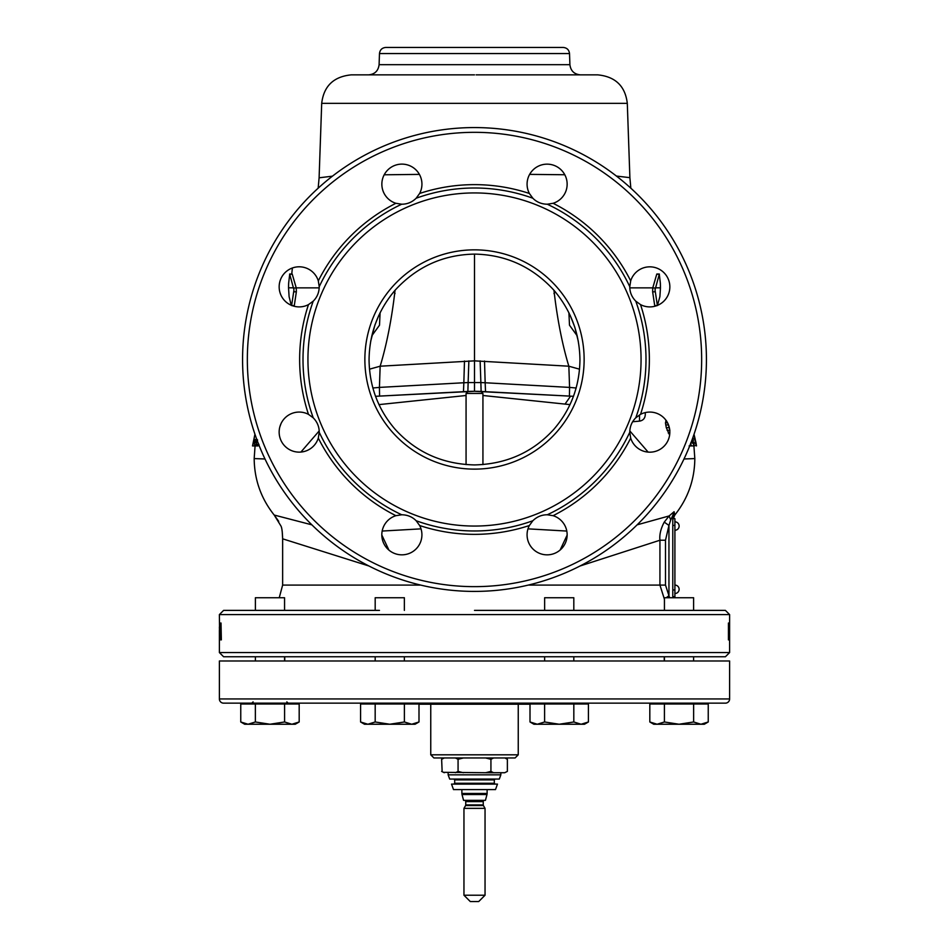 <?xml version="1.0" encoding="UTF-8"?>
<svg xmlns="http://www.w3.org/2000/svg" width="949" height="949" viewBox="0 0 949 949"><rect width="100%" height="100%" fill="white"/><g stroke="black" fill="none" stroke-linecap="round" stroke-linejoin="round"><path stroke-width="1.42" d="M372.827 387.987L379.422 387.406L379.576 396.089L375.472 396.302L474.5 391.285L573.516 396.302L481.119 391.463L482.934 393.432L466.066 393.432L468.047 391.451L375.472 396.314L471.048 391.332M475.508 391.296L477.039 391.308M476.944 391.308L472.056 391.308M471.973 391.308L473.563 391.296M474.5 391.285L474.5 254.107C505.817 254.688 532.282 266.728 553.908 290.216C570.93 310.359 579.614 333.585 579.946 359.908C579.602 386.255 570.918 409.387 553.896 429.268C532.958 452.258 506.493 464.144 474.5 464.927C442.519 464.156 416.053 452.27 395.104 429.268C378.117 409.482 369.434 386.362 369.054 359.908C369.363 333.633 378.046 310.406 395.092 290.216C416.706 266.74 443.171 254.7 474.5 254.107M579.531 369.185L568.842 366.207L474.5 360.857L380.158 366.207L369.458 369.185M466.066 395.496L378.948 404.618M570.017 404.618L482.934 395.496M474.5 249.848A109.633 109.633 0 0 0 364.867 359.493A109.633 109.633 0 0 0 474.5 469.126A109.633 109.633 0 0 0 584.133 359.493A109.633 109.633 0 0 0 474.5 249.848M474.5 192.932A166.561 166.561 0 0 1 641.061 359.493A166.561 166.561 0 0 1 474.5 526.054A166.561 166.561 0 0 1 307.939 359.493A166.561 166.561 0 0 1 474.5 192.932M547.288 204.213C541.547 204.142 536.719 202.149 532.828 198.222A171.496 171.496 0 0 0 416.172 198.222L419.636 193.466A20.024 20.024 0 0 0 387.726 170.013A20.024 20.024 0 0 0 395.899 203.288L401.712 204.213A171.496 171.496 0 0 0 319.22 286.705C319.149 292.446 317.156 297.262 313.229 301.153A171.496 171.496 0 0 0 313.229 417.821C317.251 421.937 319.244 426.753 319.22 432.269A171.496 171.496 0 0 0 401.712 514.773C407.453 514.844 412.281 516.837 416.172 520.752A171.496 171.496 0 0 0 532.828 520.752C536.944 516.742 541.76 514.749 547.288 514.773A171.496 171.496 0 0 0 629.78 432.269C629.851 426.528 631.844 421.712 635.771 417.821A171.496 171.496 0 0 0 635.771 301.153C631.749 297.049 629.756 292.233 629.78 286.705A171.496 171.496 0 0 0 547.288 204.213L553.101 203.288A20.024 20.024 0 0 0 547.11 164.153A20.024 20.024 0 0 0 529.364 193.466L532.828 198.222M635.771 301.153L640.528 304.617A20.024 20.024 0 0 0 663.968 272.707A20.024 20.024 0 0 0 630.694 280.88L629.78 286.705M319.22 286.705L318.306 280.88A20.024 20.024 0 0 0 279.16 286.871A20.024 20.024 0 0 0 308.472 304.617L313.229 301.153M313.229 417.821L308.472 414.357A20.024 20.024 0 0 0 285.032 446.267A20.024 20.024 0 0 0 318.306 438.094L319.22 432.269M401.712 514.773L395.899 515.687A20.024 20.024 0 0 0 401.89 554.833A20.024 20.024 0 0 0 419.636 525.521L416.172 520.752M532.828 520.752L529.364 525.521A20.024 20.024 0 0 0 561.274 548.961A20.024 20.024 0 0 0 553.101 515.687L547.288 514.773M629.78 432.269L630.694 438.094A20.024 20.024 0 0 0 669.84 432.103A20.024 20.024 0 0 0 640.528 414.357L635.771 417.821M472.472 591.405A231.924 231.924 0 0 1 242.576 358.473A231.924 231.924 0 0 1 476.528 127.581A231.924 231.924 0 0 1 706.424 360.501A231.924 231.924 0 0 1 474.5 591.405A231.924 231.924 0 0 1 472.472 591.405A231.924 231.924 0 0 0 474.5 591.405M476.528 127.581A231.924 231.924 0 0 0 474.5 127.569A231.924 231.924 0 0 1 476.528 127.581M255.067 445.935L254.178 458.581L265.008 458.984M300.904 452.056L319.184 430.929M371.806 335.827L379.505 325.187L380.098 312.719M280.951 423.823L279.919 426.659M258.923 444.322L257.962 445.935L255.376 445.935L257.606 440.016M256.515 438.652L256.325 439.47M419.363 174.391L384.191 174.794M332.435 176.17L319.101 177.807L318.164 188.175M292.209 274.036L296.266 287.998L296.361 291.817L294.261 305.78L292.589 305.78M395.033 293.597L393.788 291.734M293.573 287.82L288.543 287.82L289.101 296.657L290.857 303.68L291.604 305.59L293.976 289.908L289.659 274.036M254.178 458.581C254.391 479.731 261.07 498.557 274.202 515.046L274.202 515.046C261.058 498.522 254.379 479.696 254.178 458.581M311.889 524.844L274.202 515.046L278.721 521.345M282.209 531.298L282.636 538.818L368.947 565.995M421.012 528.854L382.21 531.049M566.79 531.06L527.988 528.854M580.053 565.995L659.935 540.23C659.318 534.738 660.753 528.7 664.241 522.116L669.116 515.948L637.111 524.844M664.43 599.27L659.935 585.082L659.935 540.23L665.498 540.23L668.95 525.438L664.241 522.116M669.626 597.74L668.95 595.723L668.95 525.438L670.706 519.969L669.116 515.948L674.087 511.713L672.794 515.449L672.794 597.74L672.794 517.039M670.706 519.969L672.794 515.449L672.794 551.666M674.229 515.046L672.794 519.755L674.798 515.046C687.942 498.522 694.621 479.696 694.822 458.581C694.632 479.66 687.954 498.486 674.798 515.046L674.087 511.713M319.101 177.807L321.699 103.346L627.301 103.346L629.887 177.665L616.423 176.063M564.785 174.746L529.649 174.379M476.125 74.864L597.799 74.864C615.415 76.62 625.249 86.122 627.301 103.346M379.481 53.559L569.519 53.559C569.044 49.834 566.944 47.794 563.208 47.45L385.792 47.45C382.056 47.794 379.956 49.834 379.481 53.559L379.09 64.686L569.91 64.686C570.705 70.89 574.216 74.283 580.444 74.864M665.498 540.23L665.498 585.082L668.95 595.723L666.257 597.74L667.716 596.624M664.442 610.385L637.894 610.385L664.442 610.385L664.442 597.74L693.612 597.74L693.612 610.385L725.392 610.385L474.5 610.385L689.342 610.385M375.187 660.99L375.187 656.767L223.608 656.767L219.385 652.556L729.615 652.556L725.392 656.767L379.47 656.767M725.392 656.767L693.612 656.767L693.612 660.99M223.608 656.767L689.342 656.767M220.714 623.03L220.441 636.672L219.99 623.03L219.812 639.899L220.097 626.981L220.322 639.899L220.868 626.981L221.354 639.899L221.022 623.03M219.397 626.981L219.67 639.899L219.385 614.596L223.608 610.385L375.187 610.385L375.187 597.74L404.369 597.74L404.369 610.385M729.295 623.03L729.01 629.851L728.618 623.03M729.39 623.03L729.39 639.899L729.01 633.078L728.618 639.899M728.429 623.03L728.429 639.899M379.47 610.385L223.608 610.385M255.388 610.385L255.388 597.74L284.558 597.74L284.558 610.385L311.106 610.385M672.794 517.988L672.794 516.541M672.794 519.755L672.794 519.032M672.794 518.261L674.905 518.676L674.905 525.414L672.794 525.414M672.794 519.838L674.786 515.046M694.822 458.581L683.992 458.984L694.822 458.581L693.897 445.745L696.424 445.556M693.838 445.389L693.553 443.776L696.115 443.776L696.4 445.389L693.897 445.745M696.483 445.935L696.068 443.242M693.553 443.776L693.233 442.163L695.807 442.163L696.115 443.776M693.233 442.163L692.77 440.016L695.356 440.016L695.807 442.163M692.58 438.391L695 438.391L695.356 440.016M693.541 435.71L694.336 435.71L695 438.391M693.992 434.393L694.336 435.71M695.973 442.697L694.027 434.286M568.902 312.719L569.495 325.187L577.194 335.827M648.096 452.056L629.816 430.929L648.096 452.056M691.192 445.935L689.104 445.935M669.614 435.117L666.269 427.631L665.451 422.779L666.388 420.632M645.273 414.832L645.273 412.59C645.273 415.567 645.273 415.567 645.273 412.59L645.273 414.832C644.976 418.426 643.054 420.526 639.507 421.131L639.507 414.927M656.411 305.78L654.739 305.78L652.639 291.817L652.734 287.998L656.791 274.036M555.212 291.734L553.967 293.597M659.341 274.036L655.024 289.908L657.396 305.59L659.887 296.657L660.457 287.82A185.731 185.731 90 0 0 660.35 283.17L659.294 274.237L656.744 274.237M659.899 296.657L660.457 287.832L655.427 287.82M689.709 445.935L693.778 445.935L692.497 438.628M690.469 443.776L691.702 445.935M692.212 439.423L692.912 443.242L690.825 442.697M689.923 445.389L691.121 445.389M668.238 433.017L669.816 433.017M667.111 430.324L669.757 430.324M666.269 427.631L669.081 427.631L669.899 430.324M665.712 424.938L668.511 424.938M668.547 424.938L669.081 427.631M665.451 422.779L667.538 422.779M665.712 421.166L666.589 421.166M689.864 445.935L690.564 445.935M292.256 274.237L289.706 274.237L288.65 283.17A185.731 185.731 0 0 0 288.543 287.82L288.543 288.045M255.162 445.935L252.517 445.935L254.937 434.179M258.935 445.389L255.85 445.389M257.82 442.163L257.037 442.163M258.65 444.322L256.337 444.322M256.811 439.47L254.996 439.47L254.391 444.322L255.376 445.935M257.191 439.47L256.704 441.083L255.067 441.083L255.328 439.47M256.704 441.083L256.266 442.163L255.056 442.163L255.067 441.083M256.266 442.163L255.056 442.163M255.862 442.697L255.222 442.697M254.949 434.227L252.541 445.935L254.984 434.322M416.172 198.222C412.056 202.232 407.24 204.225 401.712 204.213M219.385 698.939L219.385 660.99L729.615 660.99L729.615 698.939A4.211 4.211 0 0 1 725.392 703.15L223.608 703.15A4.211 4.211 0 0 1 219.385 698.939L729.615 698.939M518.249 754.811L430.751 754.811L433.918 757.966L515.082 757.966L518.249 754.811L518.249 704.205M418.995 704.205L530.005 704.205M499.803 703.15L415.081 703.15A4.211 4.211 0 0 1 417.453 703.992M584.513 703.992L584.513 703.15L500.858 703.15M533.919 703.992L533.919 703.15A4.211 4.211 0 0 0 531.547 703.992M607.324 703.15L632.627 703.15M477.572 391.32L471.428 391.32M462.021 794.562L463.575 800.351L485.425 800.351L486.979 794.562L462.021 794.562L461.878 793.471L487.122 793.471L487.122 789.592M485.046 895.227L478.711 901.55L470.289 901.55L463.954 895.227L485.046 895.227L485.046 808.358L483.421 805.547A1.269 1.269 0 0 1 483.255 804.918L483.255 801.608A1.269 1.269 0 0 1 484.512 800.351M485.046 808.358L463.954 808.358L465.579 805.547A1.269 1.269 0 0 0 465.745 804.918L465.745 801.608A1.269 1.269 0 0 0 464.488 800.351M463.954 895.227L463.954 808.358M532.365 723.162L530.005 721.975L530.005 703.992L573.825 703.992L573.825 721.975L581.132 724.241L588.427 721.975L588.427 703.992L573.825 703.992M535.805 724.134L534.133 723.779M544.607 721.975L559.222 724.241L533.919 724.241L530.005 721.975L537.312 724.241L544.607 721.975L544.607 703.992M581.132 724.241L559.222 724.241L573.825 721.975L581.132 724.241L584.513 724.241L588.427 721.975L584.513 724.241M573.813 610.385L573.813 597.74L544.631 597.74L544.631 610.385M704.324 703.992L704.324 703.15L653.731 703.15L653.731 703.992M652.177 723.162L649.816 721.975L649.816 703.992L693.636 703.992L693.636 721.975L700.943 724.241L708.239 721.975L708.239 703.992L693.636 703.992M655.617 724.134L653.944 723.779M664.419 721.975L679.021 724.241L653.731 724.241L649.816 721.975L657.111 724.241L664.419 721.975L664.419 703.992M700.943 724.241L679.021 724.241L693.636 721.975L700.943 724.241L704.324 724.241L708.239 721.975M366.361 724.134L364.689 723.779M362.898 723.15L360.573 721.975L362.898 723.15M375.175 721.975L389.778 724.241L404.393 721.975L411.688 724.241L418.995 721.975L418.995 703.992L360.573 703.992L360.573 721.975L367.868 724.241L375.175 721.975L375.175 703.992M246.55 724.134L244.878 723.779M243.086 723.15L240.761 721.975L243.086 723.15M255.364 721.975L269.979 724.241L284.581 721.975L291.889 724.241L299.184 721.975L299.184 703.992L240.761 703.992L240.761 721.975L248.057 724.241L255.364 721.975L255.364 703.992M295.269 703.992L295.269 703.15L244.676 703.15L244.676 703.992M243.122 723.162L240.761 721.975L244.676 724.241L295.269 724.241L299.184 721.975M291.889 724.241L284.581 721.975L284.581 703.992M415.081 703.992L415.081 703.15L364.487 703.15L364.487 703.992M362.933 723.162L360.573 721.975L364.487 724.241L415.081 724.241L418.995 721.975M411.688 724.241L404.393 721.975L404.393 703.992M505.627 758.381L507.371 759.295L507.371 771.407L504.726 772.723L493.575 772.723L490.93 771.407L485.651 772.723L493.575 772.723M505.07 757.966L506.849 759.01M443.93 757.966L441.629 759.295L442.151 771.691M443.373 772.32L485.651 772.723M441.629 759.295L444.274 757.966M455.425 757.966L458.07 759.295L458.07 771.407L455.425 772.723M444.274 772.723L441.629 771.407L444.274 772.723M458.07 759.295L463.349 757.966M485.651 757.966L490.93 759.295L490.93 771.407M463.349 772.723L458.07 771.407M490.93 759.295L493.575 757.966M504.726 772.723L507.371 771.407M500.858 774.835L499.316 779.058L449.684 779.058L448.142 774.835L500.858 774.835L500.858 772.723M497.478 784.111L451.522 784.111L453.515 789.592L495.485 789.592L497.478 784.111M674.905 589.934L672.794 589.934L672.794 596.684L674.905 596.684L674.905 525.414M674.929 593.516L674.929 593.516A4.211 4.211 0 0 0 679.128 589.305A4.211 4.211 0 0 0 674.905 585.082L674.905 578.76M553.908 290.216C554.24 291.414 557.775 329.884 568.842 366.207L569.578 387.406L485.164 382.755L485.52 391.688M484.512 361.023L485.164 382.755L480.87 382.566L481.119 391.463L477.952 391.332M480.135 360.917L480.87 382.566L468.13 382.566L467.881 391.463L463.48 391.688L463.836 382.755L468.13 382.566L468.865 360.917M395.092 290.216C394.76 291.414 391.225 329.884 380.158 366.207L379.422 387.406L463.836 382.755L464.488 361.023M576.197 387.999L569.578 387.406L569.424 396.089M472.59 586.636A227.155 227.155 0 0 0 701.655 360.442A227.155 227.155 0 0 0 474.5 132.326A227.155 227.155 0 0 0 247.345 358.532A227.155 227.155 0 0 0 472.59 586.636M630.694 280.88A174.853 174.853 0 0 0 553.101 203.288M529.364 193.466A174.853 174.853 0 0 0 419.636 193.466M395.899 203.288A174.853 174.853 0 0 0 318.306 280.88M308.472 304.617A174.853 174.853 0 0 0 308.472 414.357M318.306 438.094A174.853 174.853 0 0 0 395.899 515.687M419.636 525.521A174.853 174.853 0 0 0 529.364 525.521M553.101 515.687A174.853 174.853 0 0 0 630.694 438.094M640.528 414.357A174.853 174.853 0 0 0 640.528 304.617M319.196 287.855L296.183 287.855M388.876 550.029L381.854 535.082M560.124 550.029L567.146 535.082M274.214 515.046L280.951 526.019C281.865 527.585 282.422 531.855 282.636 538.818L282.636 585.082L420.704 585.082M528.296 585.082L665.498 585.082M729.615 652.556L729.615 614.596L219.385 614.596M652.817 287.855L629.804 287.855M652.734 287.998L655.344 287.998M654.739 305.59L656.945 305.59M655.249 291.817L652.639 291.817M293.656 287.998L296.266 287.998M296.361 291.817L293.751 291.817M292.055 305.59L294.261 305.59M483.255 801.608L465.745 801.608M465.745 804.918L483.255 804.918M483.421 805.547L465.579 805.547M454.678 779.9L454.678 783.269L494.322 783.269L494.322 779.9L454.678 779.9L453.836 779.058M379.576 396.089L463.48 391.688M370.668 341.403L374.926 324.973L378.865 315.282M570.135 315.282L574.786 327.132L578.321 341.367M291.746 274.036L292.375 268.045M321.699 103.346C323.751 86.122 333.585 76.62 351.201 74.864L474.5 74.864M379.09 64.686C378.295 70.89 374.784 74.283 368.556 74.864M569.519 53.559L569.91 64.686M219.385 652.556L219.385 630.207M729.615 614.596L725.392 610.385M282.636 585.082L279.243 597.74M639.507 421.131L632.675 421.736M630.848 188.187L629.887 177.665M659.365 274.036L656.827 274.036M564.999 404.155L570.563 396.16M292.173 274.036L289.635 274.036M284.747 660.99L284.747 656.767M664.253 660.99L664.253 656.767M430.751 754.811L430.751 704.205M466.066 464.595L466.066 393.432M482.934 464.595L482.934 393.432M461.878 789.592L461.878 793.471M486.979 794.562L487.122 793.471M573.813 660.99L573.813 656.767M544.631 660.99L544.631 656.767M664.442 660.99L664.442 656.767L664.442 660.99M284.558 660.99L284.558 656.767L284.558 660.99M286.835 701.892L288.105 703.15M253.11 701.892L251.841 703.15M255.388 660.99L255.388 656.767M364.487 724.241L360.573 721.975M404.369 660.99L404.369 656.767M448.142 774.835L448.142 772.723M494.322 779.9L495.164 779.058M494.322 783.269L495.164 784.111M454.678 783.269L453.836 784.111M674.905 530.266A4.211 4.211 0 0 0 679.128 526.054A4.211 4.211 0 0 0 674.905 521.831"/></g></svg>
